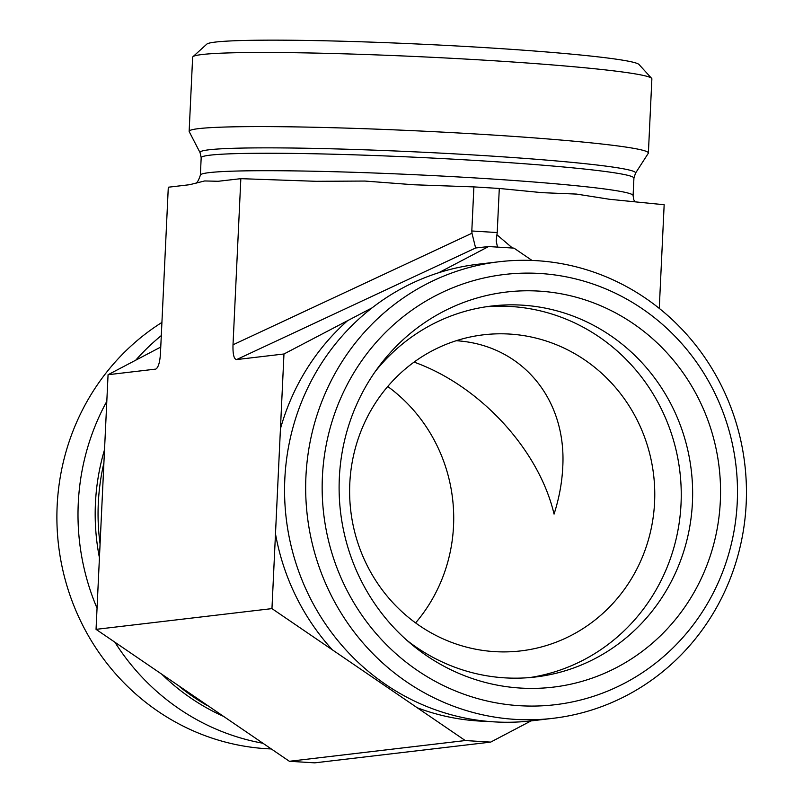 <?xml version="1.0" encoding="UTF-8"?>
<svg xmlns="http://www.w3.org/2000/svg" width="803" height="803" viewBox="0 0 803 803"><rect width="100%" height="100%" fill="white"/><g stroke="black" fill="none" stroke-linecap="round" stroke-linejoin="round"><path stroke-width="1.2" d="M387.729 386.494A159.145 152.48 -96.7 0 1 415.603 622.907M456.224 340.723C521.478 344.768 566.788 398.629 562.742 467.366C562 482.754 559.109 498.322 554.06 514.091C538.913 449.68 479.863 385.57 414.057 362.103M271.294 748.948A229.869 220.253 -96.7 0 1 57.154 505.81A229.869 220.253 -96.7 0 1 161.925 322.425M97.053 608.222A229.869 220.253 -96.7 0 1 78.262 503.32A229.869 220.253 -96.7 0 1 106.809 401.339M135.717 360.196A229.869 220.253 -96.7 0 1 161.303 335.584M262.942 743.247A229.869 220.253 -96.7 0 1 114.889 642.209M160.761 347.047L108.064 374.72L96.049 629.351L289.371 761.284L314.766 762.85L490.673 742.113L465.278 740.547L271.956 608.614L283.971 353.982L372.13 307.83M156.856 368.256L156.133 368.878C158.502 367.001 159.938 361.832 160.459 353.35L168.299 187.219L189.598 184.71L204.665 180.956L218.165 181.277L240.84 178.667L316.121 181.307L364.903 181.056L413.756 184.76L473.89 186.898L499.295 188.464L542.155 192.67L576.554 194.085L609.587 199.295L664.161 204.735L659.263 308.402M155.391 369.139L108.064 374.72M289.371 761.284L465.278 740.547M531.054 720.913L490.673 742.113M654.586 502.236A159.145 152.48 83.3 0 0 483.557 334.801A159.145 152.48 83.3 0 0 349.797 483.466A159.145 152.48 83.3 0 0 520.816 650.902A159.145 152.48 83.3 0 0 654.586 502.236M189.147 131.351L192.64 57.244A229.869 11.232 2.7 0 1 192.941 56.712A229.869 11.232 2.7 0 1 422.79 56.852A229.869 11.232 2.7 0 1 651.624 78.343A229.869 11.232 2.7 0 1 651.875 78.905L648.382 153.012A229.869 11.232 2.7 0 1 648.272 153.323L635.484 173.207A218.035 10.65 2.7 0 0 418.303 152.008A218.035 10.65 2.7 0 0 200.088 152.68L189.227 131.672A229.869 11.232 2.7 0 1 189.147 131.351A229.869 11.232 2.7 0 1 419.296 130.969A229.869 11.232 2.7 0 1 648.382 153.012M651.624 78.343L639.017 64.511A216.609 10.58 -177.3 0 0 423.382 44.275A216.609 10.58 -177.3 0 0 206.803 44.135L192.941 56.712M96.049 629.351L271.956 608.614M240.84 178.667L233.011 344.798C232.74 354.324 233.954 359.242 236.634 359.563L283.971 353.982M499.295 188.464L497.218 232.549L471.813 230.983L471.983 233.221L233.011 344.798M497.499 247.103L496.174 240.92L497.218 232.549M473.89 186.898L471.813 230.983M406.96 640.372A186.768 178.959 83.3 0 0 535.44 676.999A186.768 178.959 83.3 0 0 692.427 502.527A186.768 178.959 83.3 0 0 491.707 306.023A186.768 178.959 83.3 0 0 375.262 371.518M720.321 501.323A198.923 190.602 -96.7 0 1 608.674 671.428A198.923 190.602 -96.7 0 1 411.487 644.277A198.923 190.602 -96.7 0 1 339.338 477.865A198.923 190.602 -96.7 0 1 378.765 366.67A198.923 190.602 -96.7 0 1 595.736 303.715A198.923 190.602 -96.7 0 1 720.321 501.323M529.739 677.571A186.768 178.959 83.3 0 0 679.91 471.903A186.768 178.959 83.3 0 0 486.026 306.786M305.933 476.48A229.869 220.253 83.3 0 0 552.976 718.324A229.869 220.253 83.3 0 0 744.803 464.244A229.869 220.253 83.3 0 0 499.145 261.748A229.869 220.253 83.3 0 0 305.933 476.48M322.404 476.821A216.609 207.545 -96.7 0 1 642.37 308.824A216.609 207.545 -96.7 0 1 624.714 683.132A216.609 207.545 -96.7 0 1 322.404 476.821M499.145 261.748L478.036 264.237A229.869 220.253 83.3 0 0 284.824 478.969A229.869 220.253 83.3 0 0 494.136 721.867A229.869 220.253 83.3 0 0 531.857 720.813L552.976 718.324M438.729 272.729L488.575 246.551L513.97 248.117L532.048 260.453M236.634 359.563L475.617 247.986L488.575 246.551M475.617 247.986L471.983 233.221M222.742 716.015A218.035 208.91 -96.7 0 1 161.925 674.339M99.431 557.764A218.035 208.91 -96.7 0 1 104.52 449.71M206.612 705.215A216.609 207.545 -96.7 0 1 179.24 686.394M100.024 543.631A216.609 207.545 -96.7 0 1 103.768 463.492M195.009 183.435L194.968 183.445C196.655 183.736 198.451 180.976 200.359 175.184A216.609 10.58 2.7 0 1 417.229 174.823A216.609 10.58 2.7 0 1 633.095 195.591L633.728 199.606L634.922 201.844M200.359 175.184L201.182 157.729A216.609 10.58 2.7 0 1 418.052 157.368A216.609 10.58 2.7 0 1 633.918 178.146L635.484 173.207M512.455 248.027L496.916 234.757M487.843 721.385A227.219 217.713 -96.7 0 1 478.929 721.024A227.219 217.713 -96.7 0 1 417.229 707.754M332.352 649.828A227.219 217.713 -96.7 0 1 275.489 533.844M280.448 428.752A227.219 217.713 -96.7 0 1 347.88 320.427M201.182 157.729L200.088 152.68M633.095 195.591L633.918 178.146"/></g></svg>
